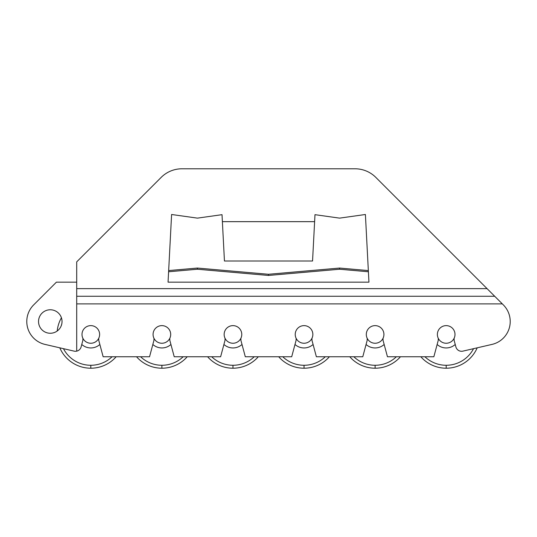 <?xml version="1.0" encoding="UTF-8"?>
<svg xmlns="http://www.w3.org/2000/svg" width="537" height="537" viewBox="0 0 537 537"><rect width="100%" height="100%" fill="white"/><g stroke="black" fill="none" stroke-linecap="round" stroke-linejoin="round"><path stroke-width="0.81" d="M149.548 356.756L103.144 356.756L98.741 340.31L103.144 356.756L149.548 356.756L153.958 340.31L149.548 356.756M81.765 344.472A13.512 13.512 0 0 0 99.855 344.472A13.512 13.512 0 0 1 81.765 344.472M112.092 356.756A30.837 30.837 0 0 1 63.453 348.667A30.837 30.837 0 0 0 112.092 356.756M61.171 325.912A30.837 30.837 0 0 1 61.708 324.234A30.837 30.837 0 0 0 61.171 325.912M90.807 368.214L90.807 365.274L90.807 368.214A33.777 33.777 0 0 1 59.802 347.828A33.777 33.777 0 0 0 116.16 356.756A33.777 33.777 0 0 1 90.807 368.214M57.211 331A33.777 33.777 0 0 1 61.419 317.79A33.777 33.777 0 0 0 57.211 331M446.193 368.214A33.777 33.777 0 0 0 477.198 347.828A33.777 33.777 0 0 1 420.84 356.756A33.777 33.777 0 0 0 446.193 368.214L446.193 365.274L446.193 368.214M424.908 356.756A30.837 30.837 0 0 0 473.547 348.667A30.837 30.837 0 0 1 424.908 356.756M437.145 344.472A13.512 13.512 0 0 0 455.235 344.472A13.512 13.512 0 0 1 437.145 344.472M454.121 340.31L455.893 346.929L454.121 340.31L454.121 338.276L454.121 340.31M438.259 338.276L438.259 340.31L438.259 338.276A8.814 8.814 0 0 1 446.193 325.623A8.814 8.814 0 0 0 437.38 334.437A8.814 8.814 0 0 0 446.193 343.25A8.814 8.814 0 0 0 455 334.437A8.814 8.814 0 0 0 446.193 325.623A8.814 8.814 0 0 1 454.121 338.276M438.259 340.31L433.856 356.756L387.452 356.756L383.042 340.31L383.042 338.276L383.042 340.31L387.452 356.756L433.856 356.756L438.259 340.31M367.187 338.276L367.187 340.31L362.777 356.756L316.374 356.756L311.97 340.31L311.97 338.276L311.97 340.31L316.374 356.756L362.777 356.756L367.187 340.31L367.187 338.276A8.814 8.814 0 0 1 375.115 325.623A8.814 8.814 0 0 1 383.042 338.276M296.109 338.276L296.109 340.31L291.698 356.756L245.302 356.756L240.891 340.31L240.891 338.276L240.891 340.31L245.302 356.756L291.698 356.756L296.109 340.31L296.109 338.276A8.814 8.814 0 0 1 304.036 325.623A8.814 8.814 0 0 0 295.229 334.437A8.814 8.814 0 0 0 304.036 343.25A8.814 8.814 0 0 0 312.849 334.437A8.814 8.814 0 0 0 304.036 325.623A8.814 8.814 0 0 1 311.97 338.276M225.03 338.276L225.03 340.31L220.626 356.756L174.223 356.756L169.813 340.31L169.813 338.276L169.813 340.31L174.223 356.756L220.626 356.756L225.03 340.31L225.03 338.276A8.814 8.814 0 0 1 232.964 325.623A8.814 8.814 0 0 0 224.151 334.437A8.814 8.814 0 0 0 232.964 343.25A8.814 8.814 0 0 0 241.771 334.437A8.814 8.814 0 0 0 232.964 325.623A8.814 8.814 0 0 1 240.891 338.276M153.958 338.276L153.958 340.31L153.958 338.276A8.814 8.814 0 0 1 161.885 325.623A8.814 8.814 0 0 0 153.072 334.437A8.814 8.814 0 0 0 161.885 343.25A8.814 8.814 0 0 0 170.699 334.437A8.814 8.814 0 0 0 161.885 325.623A8.814 8.814 0 0 1 169.813 338.276M98.741 340.31L98.741 338.276L98.741 340.31M74.113 351.131A5.873 5.873 0 0 0 76.71 351.138A5.873 5.873 0 0 1 74.113 351.131L44.994 344.405A23.494 23.494 0 0 1 33.663 304.902L56.405 282.16L76.71 282.16L56.405 282.16L33.663 304.902A23.494 23.494 0 0 0 44.994 344.405L74.113 351.131A5.873 5.873 0 0 0 81.107 346.929L82.879 340.31L82.879 338.276L82.879 340.31L81.107 346.929A5.873 5.873 0 0 1 76.71 351.138L76.71 303.888L502.33 303.888L503.337 304.902A23.494 23.494 0 0 1 492.006 344.405L462.887 351.131A5.873 5.873 0 0 1 455.893 346.929A5.873 5.873 0 0 0 460.29 351.138M446.193 325.623A8.814 8.814 0 0 0 437.38 334.437A8.814 8.814 0 0 0 446.193 343.25A8.814 8.814 0 0 0 455 334.437A8.814 8.814 0 0 0 446.193 325.623M455.893 346.929A5.873 5.873 0 0 0 462.887 351.131L492.006 344.405A23.494 23.494 0 0 0 503.337 304.902L375.826 177.391A29.367 29.367 0 0 0 355.058 168.786L181.942 168.786L355.058 168.786A29.367 29.367 0 0 1 375.826 177.391L494.698 296.263L76.71 296.263L76.71 303.888L502.33 303.888L494.698 296.263L76.71 296.263L76.71 261.855L76.71 288.631L487.066 288.631L76.71 288.631L76.71 351.138M82.879 338.276A8.814 8.814 0 0 1 90.807 325.623A8.814 8.814 0 0 0 82 334.437A8.814 8.814 0 0 0 90.807 343.25A8.814 8.814 0 0 0 99.62 334.437A8.814 8.814 0 0 0 90.807 325.623A8.814 8.814 0 0 1 98.741 338.276M90.807 325.623A8.814 8.814 0 0 0 82 334.437A8.814 8.814 0 0 0 90.807 343.25A8.814 8.814 0 0 0 99.62 334.437A8.814 8.814 0 0 0 90.807 325.623M33.663 304.902A23.494 23.494 0 0 0 44.994 344.405M38.53 321.515A11.747 11.747 0 0 1 50.277 309.768A11.747 11.747 0 0 1 62.03 321.515A11.747 11.747 0 0 1 50.277 333.262A11.747 11.747 0 0 1 38.53 321.515A11.747 11.747 0 0 0 50.277 333.262A11.747 11.747 0 0 0 62.03 321.515A11.747 11.747 0 0 0 50.277 309.768A11.747 11.747 0 0 0 38.53 321.515M368.946 282.16L168.054 282.16L171.598 214.498L197.421 218.129L222.016 214.672L222.385 221.653L314.615 221.653L314.984 214.672L339.579 218.129L365.402 214.498L368.946 282.16L168.054 282.16L171.598 214.498L197.421 218.129L222.016 214.672L222.385 221.653L314.615 221.653L312.554 261.009L224.446 261.009L222.385 221.653L224.446 261.009L312.554 261.009L314.984 214.672L339.579 218.129L365.402 214.498L368.946 282.16M181.942 168.786A29.367 29.367 0 0 0 161.174 177.391L76.71 261.855L161.174 177.391A29.367 29.367 0 0 1 181.942 168.786M375.115 368.214A33.777 33.777 0 0 0 400.461 356.756A33.777 33.777 0 0 1 349.768 356.756A33.777 33.777 0 0 0 375.115 368.214L375.115 365.274L375.115 368.214M353.836 356.756A30.837 30.837 0 0 0 396.393 356.756A30.837 30.837 0 0 1 353.836 356.756M366.066 344.472A13.512 13.512 0 0 0 384.156 344.472A13.512 13.512 0 0 1 366.066 344.472M375.115 343.25A8.814 8.814 0 0 0 383.928 334.437A8.814 8.814 0 0 0 375.115 325.623A8.814 8.814 0 0 0 366.301 334.437A8.814 8.814 0 0 0 375.115 343.25A8.814 8.814 0 0 0 383.928 334.437A8.814 8.814 0 0 0 375.115 325.623A8.814 8.814 0 0 0 366.301 334.437A8.814 8.814 0 0 0 375.115 343.25M294.994 344.472A13.512 13.512 0 0 0 313.084 344.472A13.512 13.512 0 0 1 294.994 344.472M325.315 356.756A30.837 30.837 0 0 1 282.757 356.756A30.837 30.837 0 0 0 325.315 356.756M304.036 368.214L304.036 365.274L304.036 368.214A33.777 33.777 0 0 1 278.69 356.756A33.777 33.777 0 0 0 329.389 356.756A33.777 33.777 0 0 1 304.036 368.214M223.916 344.472A13.512 13.512 0 0 0 242.006 344.472A13.512 13.512 0 0 1 223.916 344.472M254.243 356.756A30.837 30.837 0 0 1 211.685 356.756A30.837 30.837 0 0 0 254.243 356.756M232.964 368.214L232.964 365.274L232.964 368.214A33.777 33.777 0 0 1 207.611 356.756A33.777 33.777 0 0 0 258.31 356.756A33.777 33.777 0 0 1 232.964 368.214M152.844 344.472A13.512 13.512 0 0 0 170.934 344.472A13.512 13.512 0 0 1 152.844 344.472M183.164 356.756A30.837 30.837 0 0 1 140.607 356.756A30.837 30.837 0 0 0 183.164 356.756M161.885 368.214L161.885 365.274L161.885 368.214A33.777 33.777 0 0 1 136.539 356.756A33.777 33.777 0 0 0 187.232 356.756A33.777 33.777 0 0 1 161.885 368.214M161.885 325.623A8.814 8.814 0 0 0 153.072 334.437A8.814 8.814 0 0 0 161.885 343.25A8.814 8.814 0 0 0 170.699 334.437A8.814 8.814 0 0 0 161.885 325.623M232.964 325.623A8.814 8.814 0 0 0 224.151 334.437A8.814 8.814 0 0 0 232.964 343.25A8.814 8.814 0 0 0 241.771 334.437A8.814 8.814 0 0 0 232.964 325.623M304.036 325.623A8.814 8.814 0 0 0 295.229 334.437A8.814 8.814 0 0 0 304.036 343.25A8.814 8.814 0 0 0 312.849 334.437A8.814 8.814 0 0 0 304.036 325.623M168.658 270.574L197.421 268.057L197.421 269.238L168.598 271.762L197.421 269.238L197.421 268.057L268.5 274.279L339.579 268.057L368.342 270.574L339.579 268.057L339.579 269.238L339.579 268.057L268.5 274.279L268.5 275.454L197.421 269.238L268.5 275.454L268.5 274.279L197.421 268.057L168.658 270.574M368.402 271.762L339.579 269.238L268.5 275.454L339.579 269.238L368.402 271.762"/></g></svg>
